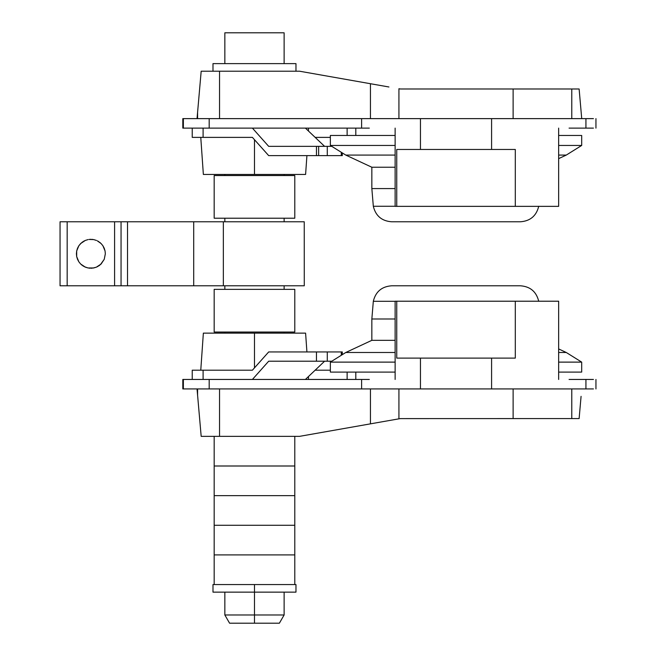 <?xml version="1.0" encoding="UTF-8"?>
<svg xmlns="http://www.w3.org/2000/svg" width="656" height="656" viewBox="0 0 656 656"><rect width="100%" height="100%" fill="white"/><g stroke="black" fill="none" stroke-linecap="round" stroke-linejoin="round"><path stroke-width="0.98" d="M391.976 221.777L520.069 221.777M398.93 388.934L398.93 418.831L299.53 436.355L201.179 436.355L197.038 388.934L197.587 395.297L197.587 388.934M183.368 388.934L182.811 388.934L182.811 379.455L209.19 379.455L209.19 388.934L183.368 388.934L183.368 379.455M593.442 379.455C596.78 379.455 596.78 379.455 593.442 379.455L569.072 379.455M369.32 379.455L209.19 379.455M593.442 388.934C596.78 388.934 596.78 388.934 593.442 388.934L209.19 388.934M571.778 388.934L571.778 418.577L400.176 418.61A2.37 2.37 0 0 1 400.595 418.577L398.93 418.831M377.257 422.653L384.539 421.365M513.123 418.577L513.123 388.934M571.778 418.577L579.125 418.577L581.077 396.347M199.055 412.075L199.17 413.321M558.65 379.455L558.65 301.211L515.296 301.211L515.296 358.11L396.749 358.11L396.749 301.211L395.125 301.211L395.125 379.455M395.125 362.12L330.353 362.12L345.769 352.493L371.845 340.333L395.125 340.333M558.65 352.493L566.276 352.493L581.692 362.12L558.65 362.12M395.125 352.493L345.769 352.493M294.593 289.353L214.364 289.353M193.709 285.795L193.709 221.777L304.245 221.777L304.277 285.795L60.049 285.795L60.049 221.777L60.049 285.795M193.709 221.777L127.518 221.777L127.518 285.795M121.057 285.795L121.057 221.777L127.518 221.777M121.057 221.777L60.049 221.777M520.069 285.795L391.976 285.795M76.416 253.782L76.686 250.961L76.686 256.611L76.416 253.782M77.515 259.317L76.686 256.611L78.851 261.818L77.515 259.317M80.647 264.015L78.851 261.818L80.647 264.015L85.337 267.148L88.052 267.968L84.452 266.746M100.384 264.68L104.238 259.317L105.337 253.782L104.238 259.317L101.106 264.015L96.407 267.148L93.701 267.968L88.052 267.968M97.301 266.746L98.105 266.311M98.908 265.811L99.687 265.254M92.734 268.132L96.407 267.148M89.019 268.132L89.921 268.214M90.872 268.247L91.832 268.214M81.369 264.68L82.066 265.254M82.836 265.811L83.648 266.311M77.515 248.247L76.686 250.961L78.851 245.746L77.515 248.247M81.369 242.892L78.851 245.746L80.647 243.556L85.337 240.424L88.052 239.596L85.337 240.424M84.452 240.826L83.648 241.252M82.836 241.761L82.066 242.318M92.734 239.44L91.832 239.35M90.872 239.325L89.921 239.35M89.019 239.44L93.701 239.596L96.407 240.424L93.701 239.596M100.384 242.892L99.687 242.318M98.908 241.761L98.105 241.252M97.301 240.826L101.106 243.556L102.902 245.746L101.106 243.556M104.238 248.247L102.902 245.746L105.058 250.961L104.238 248.247M105.337 253.782L105.058 250.961L105.337 253.782M214.364 218.218L294.593 218.218M294.593 175.537L214.364 175.537M420.455 149.461L420.455 118.629L182.811 118.629L182.811 128.117L369.32 128.117M569.072 128.117L593.442 128.117C596.78 128.117 596.78 128.117 593.442 128.117M420.455 118.629L491.59 118.629L491.59 149.461M593.442 118.629C596.78 118.629 596.78 118.629 593.442 118.629L491.59 118.629M395.125 128.117L395.125 206.361L396.749 206.361L396.749 149.461L515.296 149.461L515.296 206.361L558.65 206.361L558.65 128.117M388.918 86.977L299.53 71.209L201.179 71.209L197.038 118.621M283.548 32.8L225.41 32.8M395.125 188.584L371.845 188.584L371.845 167.239L395.125 167.239M295.774 63.624L213.184 63.624M558.65 155.078L566.276 155.078L581.692 145.452L558.65 145.452M371.845 167.239L345.769 155.078L395.125 155.078M345.769 155.078L330.353 145.452L395.125 145.452M197.374 114.702L197.899 108.724M197.997 107.609L198.055 106.969M200.802 75.588L201.179 71.209M377.044 84.878L386.31 86.51M581.716 118.588L579.125 88.995L400.595 88.995A2.37 2.37 0 0 1 400.176 88.962L398.93 88.74L398.93 118.629M579.125 88.995L581.077 111.225M513.123 88.995L513.123 118.629M395.125 135.464L330.96 135.464M581.085 135.464L558.65 135.464M214.364 332.034L294.593 332.034M330.96 372.1L395.125 372.1M581.085 372.1L558.65 372.1M579.264 417.036L579.125 418.577M214.364 465.998L294.593 465.998L214.364 465.998M294.593 495.633L214.364 495.633L294.593 495.633M294.593 525.276L214.364 525.276L294.593 525.276M294.593 554.91L214.364 554.91L294.593 554.91M295.774 592.138L254.479 592.138L295.971 592.138L295.971 584.553L254.479 584.553L254.479 592.138L254.479 584.553L212.987 584.553L212.987 592.138L254.479 592.138L213.184 592.138M213.184 584.553L295.774 584.553M224.844 592.138L224.844 614.984L254.479 614.984L224.844 614.984L229.584 623.2L254.479 623.2L254.479 592.138L254.479 614.984L284.122 614.984L254.479 614.984L254.479 623.2L279.374 623.2L284.122 614.984L284.122 592.138M278.898 623.2L230.059 623.2M331.879 146.354L268.681 146.354L252.412 128.117L268.681 146.354L316.463 146.354L316.463 155.62L318.636 155.62L318.636 146.354L316.463 146.354L316.463 155.62L268.681 155.62L252.412 137.383L192.233 137.383L203.098 137.383L203.098 128.117L203.098 137.383L252.412 137.383L268.681 155.62L327.287 155.62L327.287 146.354L331.813 146.354M200.769 137.383L203.36 174.439L254.479 174.439L254.479 139.703L254.479 174.439L305.598 174.439L306.918 155.62M330.353 137.383L315.151 137.383L330.353 137.383M355.806 135.464L355.806 128.117L355.806 135.464M308.468 131.036L308.468 128.117L308.468 131.036M347.122 128.117L347.122 135.464L347.122 128.117M192.233 128.117L192.233 137.383L192.233 128.117M305.352 174.439L203.606 174.439M305.401 128.117L324.597 146.354L305.401 128.117M341.948 155.62L341.292 155.62L341.292 152.282L341.292 155.62L318.636 155.62L318.636 146.354L327.287 146.354L327.287 155.62L342.301 155.62L342.301 152.914M306.918 351.952L305.598 333.133L254.479 333.133L254.479 367.868L254.479 333.133L203.36 333.133L200.769 370.189M315.151 370.189L330.353 370.189L315.151 370.189M331.813 361.21L316.463 361.21L316.463 351.952L327.287 351.952L268.681 351.952L252.412 370.189L203.098 370.189L203.098 379.455L203.098 370.189L192.233 370.189L252.412 370.189L268.681 351.952L316.463 351.952L316.463 361.21L268.681 361.21L252.412 379.455L268.681 361.21L327.287 361.21L327.287 351.952L341.292 351.952L341.292 355.29L341.292 351.952L341.948 351.952M308.468 376.536L308.468 379.455L308.468 376.536M347.122 372.1L347.122 379.455L347.122 372.1M355.806 379.455L355.806 372.1L355.806 379.455M192.233 370.189L192.233 379.455L192.233 370.189M203.606 333.133L305.352 333.133M324.597 361.21L305.401 379.455L324.597 361.21M331.879 361.21L327.287 361.21L327.287 351.952L342.301 351.952L342.301 354.658M515.296 206.361L396.749 206.361M396.749 301.211L515.296 301.211M585.931 379.455L585.931 388.934M219.539 388.934L219.539 436.355M370.443 423.858L370.443 388.934M491.59 358.11L491.59 388.934M420.455 358.11L420.455 388.934M395.125 318.988L371.845 318.988L371.845 340.333M395.125 301.309L373.321 301.309C375.675 291.69 381.784 286.516 391.665 285.795C381.784 286.516 375.675 291.69 373.321 301.309L371.845 318.988M223.352 221.777L223.352 285.795M183.368 128.117L183.368 118.629M219.539 71.209L219.539 118.629M197.587 118.629L197.587 112.274M370.443 83.714L370.443 118.629M361.62 128.117L361.62 118.629M209.19 128.117L209.19 118.629M371.845 188.584L373.321 206.263L395.125 206.263M571.778 88.995L571.778 118.629M585.931 128.117L585.931 118.629M67.166 221.777L67.166 285.795M114.587 221.777L114.587 285.795M361.62 379.455L361.62 388.934M294.79 584.553L294.79 436.355M214.176 584.553L214.176 436.355M595.951 379.455L595.951 388.934M224.844 285.795L224.844 289.353M284.122 285.795L284.122 289.353M538.724 301.309C536.37 291.69 530.261 286.516 520.38 285.795C530.261 286.516 536.37 291.69 538.724 301.309M224.844 218.218L224.844 221.777M284.122 218.218L284.122 221.777M294.79 175.537L294.79 218.218M214.176 175.537L214.176 218.218M224.844 174.439L224.844 175.537M284.122 174.439L284.122 175.537M538.724 206.263C536.37 215.881 530.261 221.056 520.38 221.777C530.261 221.056 536.37 215.881 538.724 206.263M373.321 206.263C375.675 215.881 381.784 221.056 391.665 221.777C381.784 221.056 375.675 215.881 373.321 206.263M224.844 32.8L224.844 63.624M284.122 32.8L284.122 63.624M558.65 158.637L566.276 155.078M295.971 71.209L295.971 63.624M212.987 71.209L212.987 63.624M595.951 128.117L595.951 118.629M566.276 352.493L558.65 348.935M294.79 289.353L294.79 332.034M214.176 289.353L214.176 332.034M330.353 362.12L330.353 372.1M581.692 362.12L581.692 372.1M284.122 333.133L284.122 332.034M224.844 333.133L224.844 332.034M581.692 135.464L581.692 145.452M330.353 135.464L330.353 145.452"/></g></svg>
